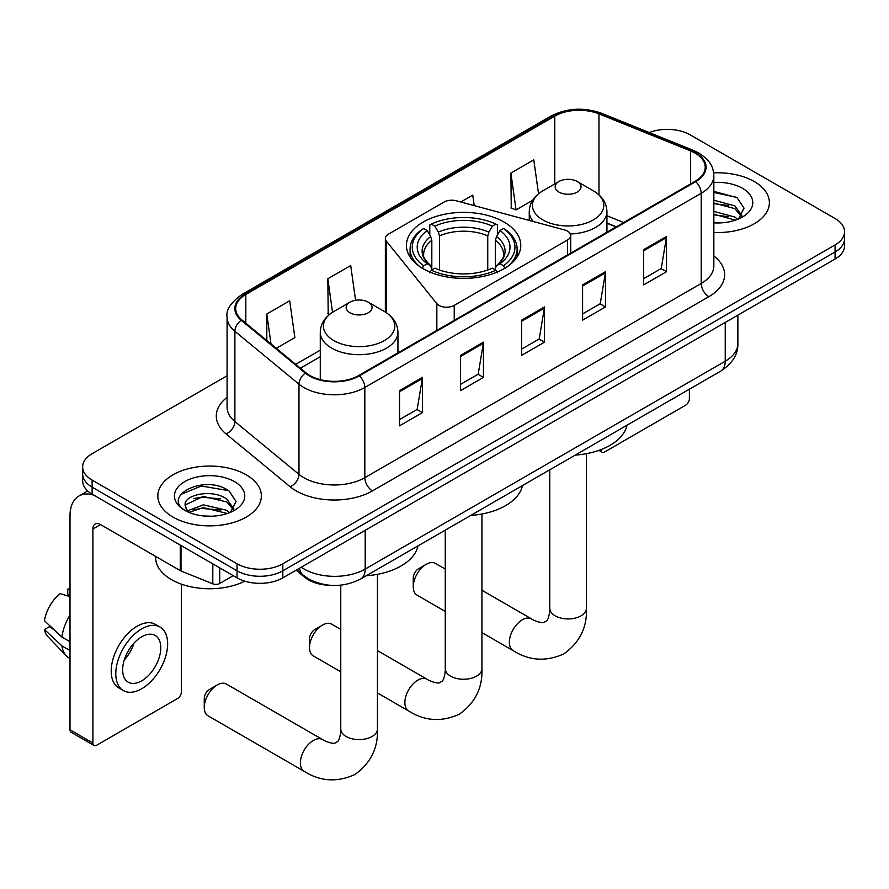 <?xml version="1.0" encoding="UTF-8"?>
<svg xmlns="http://www.w3.org/2000/svg" width="889" height="889" viewBox="0 0 889 889"><rect width="100%" height="100%" fill="white"/><g stroke="black" fill="none" stroke-linecap="round" stroke-linejoin="round"><path stroke-width="1.33" d="M567.56 231.162A10.79 6.223 0 0 0 564.493 229.918L456.29 200.792A10.79 6.223 0 0 0 444.1 202.025L388.526 234.118A10.79 6.223 0 0 0 385.359 238.519A10.79 6.223 0 0 0 386.371 241.152L436.832 303.627A10.79 6.223 0 0 0 454.235 305.394L567.56 239.963A10.79 6.223 0 0 0 570.716 235.563A10.79 6.223 0 0 0 567.56 231.162M504.03 222.039A57.174 33.004 0 0 0 441.722 214.882A57.174 33.004 0 0 0 406.429 245.375A57.174 33.004 0 0 0 423.175 268.722A57.174 33.004 0 0 0 485.483 275.868A57.174 33.004 0 0 0 520.776 245.375A57.174 33.004 0 0 0 504.03 222.039M616.066 226.939L606.931 223.239M330.23 585.306A32.36 18.68 180 0 1 304.771 577.35L296.104 570.205M227.084 375.769L92.134 453.679A32.36 18.68 0 0 0 82.655 466.892L82.655 480.982A32.36 18.68 0 0 0 92.134 494.195L237.063 577.872A32.36 18.68 0 0 0 282.824 577.872L835.071 259.032A32.36 18.68 0 0 0 844.55 245.82L844.55 238.774A32.36 18.68 0 0 1 835.071 251.987A32.36 18.68 0 0 0 844.55 238.774L844.55 231.729A32.36 18.68 0 0 0 835.071 218.516L690.142 134.839A32.36 18.68 0 0 0 649.226 132.539M82.655 466.892A32.36 18.68 0 0 0 92.134 480.104L237.063 563.77A32.36 18.68 0 0 0 282.824 563.77L282.824 570.816L835.071 251.987L282.824 570.816A32.36 18.68 0 0 1 237.063 570.816A32.36 18.68 0 0 0 282.824 570.816L282.824 577.872M92.134 480.104L92.134 487.15L237.063 570.816L92.134 487.15A32.36 18.68 0 0 1 82.655 473.937A32.36 18.68 0 0 0 92.134 487.15L92.134 494.195M754.216 181.523A51.773 29.893 0 0 0 713.656 172.855A51.773 29.893 0 0 1 754.216 181.523A51.773 29.893 0 0 1 769.385 202.659A51.773 29.893 0 0 0 754.216 181.523M246.209 474.815A51.773 29.893 0 0 0 189.79 468.336A51.773 29.893 0 0 0 157.82 495.951A51.773 29.893 0 0 0 172.988 517.098A51.773 29.893 0 0 0 229.418 523.577A51.773 29.893 0 0 0 261.377 495.951A51.773 29.893 0 0 0 246.209 474.815A51.773 29.893 0 0 0 189.79 468.336A51.773 29.893 0 0 0 157.82 495.951A51.773 29.893 0 0 0 172.988 517.098A51.773 29.893 0 0 0 229.418 523.577A51.773 29.893 0 0 0 261.377 495.951A51.773 29.893 0 0 0 246.209 474.815M695.098 153.119A34.515 19.925 180 0 1 705.21 167.21A34.515 19.925 180 0 1 695.098 181.3L358.723 375.514A34.515 19.925 180 0 1 306.038 372.847L241.952 320.007A34.515 19.925 180 0 1 235.707 308.583A34.515 19.925 180 0 1 245.82 294.481L554.769 116.115A34.515 19.925 180 0 1 598.975 113.892L690.497 150.886A34.515 19.925 180 0 1 695.098 153.119M695.709 152.764A35.382 20.425 0 0 0 690.986 150.474L599.464 113.481A35.382 20.425 0 0 0 554.158 115.77L245.208 294.137A35.382 20.425 0 0 0 241.241 320.296L305.327 373.136A35.382 20.425 0 0 0 359.334 375.858L695.709 181.656A35.382 20.425 0 0 0 695.709 152.764M399.528 390.615L399.528 425.842L422.408 412.64L422.408 377.403L399.528 390.615M399.528 419.597L417.152 409.418L422.319 378.581A8.634 4.978 -120 0 0 422.408 377.403M416.997 409.507L422.408 412.64M460.546 355.389L460.546 390.615L483.438 377.403L483.438 342.176L460.546 355.389M460.546 384.37L478.182 374.191L483.338 343.343A8.634 4.978 -120 0 0 483.438 342.176M478.026 374.28L483.438 377.403M643.614 249.698L643.614 284.924L666.494 271.712L666.494 236.485L643.614 249.698M643.614 278.679L661.238 268.5L666.406 237.652A8.634 4.978 -120 0 0 666.494 236.485M661.083 268.589L666.494 271.712M582.595 284.924L582.595 320.151L605.476 306.949L605.476 271.712L582.595 284.924M582.595 313.906L600.219 303.727L605.387 272.879A8.634 4.978 -120 0 0 605.476 271.712M600.064 303.816L605.476 306.949M521.576 320.151L521.576 355.389L544.457 342.176L544.457 306.949L521.576 320.151M521.576 349.133L539.201 338.965L544.368 308.116A8.634 4.978 -120 0 0 544.457 306.949M539.045 339.053L544.457 342.176M713.845 232.474A51.773 29.893 0 0 0 769.385 202.659A51.773 29.893 0 0 1 713.845 232.474M282.824 563.77L835.071 244.942A32.36 18.68 0 0 0 844.55 231.729M276.279 348.31L294.859 337.587L289.692 300.782L266.811 313.995L266.811 340.498M474.237 205.626L472.759 195.091L460.78 202.003M538.534 193.758L533.778 159.853L510.897 173.066L511.264 208.082M355.589 300.282L350.711 265.544L327.83 278.757L328.197 313.773M510.897 173.066L516.064 209.882L532.611 200.325M516.064 209.882L510.897 207.948M329.663 314.328L327.83 313.639M327.83 278.757L332.53 312.283M266.811 313.995L271.012 343.976M713.845 222.583L719.89 222.928M713.845 211.404L734.847 217.038L737.692 219.327M713.845 214.193L735.359 220.194M713.845 200.214L734.847 205.859L741.848 215.527M713.845 203.014L734.847 208.648L741.293 216.26M713.845 222.85A35.171 20.303 0 0 0 742.471 217.016A35.171 20.303 0 0 0 742.471 188.301A35.171 20.303 0 0 0 713.845 182.478M738.526 218.983L744.037 208.159L737.07 197.669L713.845 191.379M713.845 192.457L736.592 197.347M713.845 203.648L728.802 205.57M713.845 214.827L728.802 216.76M600.82 449.667L600.897 449.723A5.39 3.111 120 0 0 602.02 452.19A5.39 3.111 120 0 0 604.72 451.923L685.563 405.24A5.39 3.111 120 0 0 689.386 398.639L689.386 389.193M309.528 647.536L309.528 638.735A7.557 4.356 -60 0 1 314.862 629.49L322.496 625.078A18.336 10.59 120 0 0 309.528 647.536A18.336 10.59 120 0 0 313.317 655.938L340.765 671.784M422.153 268.434L423.686 265.789A51.351 29.648 0 0 1 423.686 228.495L427.209 230.529A46.384 26.781 0 0 0 427.209 263.744L430.698 265.722L431.821 269.889M431.821 268.189L431.821 240.308L430.698 236.541L427.209 230.529M429.776 234.952L429.776 224.973L431.309 224.095A51.351 29.648 0 0 1 495.895 224.095L492.362 226.128A46.384 26.781 0 0 0 434.843 226.128L438.321 232.14L439.455 235.896L439.455 270M487.75 270L487.75 235.896L488.883 232.14L492.362 226.128M470.737 515.431A59.33 34.249 0 0 0 522.499 485.538M423.686 228.495L422.153 229.373A53.507 30.893 0 0 0 410.096 248.898A53.507 30.893 0 0 0 419.441 266.344M495.895 224.095L497.429 224.973L497.429 234.952M429.776 272.834L431.309 270.189A51.351 29.648 0 0 0 495.895 270.189L497.429 272.834M431.309 270.189L434.843 268.145A46.384 26.781 0 0 0 492.362 268.145L495.895 270.189M427.209 263.744L423.686 265.789M434.843 226.128L431.309 224.095M430.698 236.541A41.494 23.959 0 0 0 430.698 265.722L430.898 265.855C424.998 260.155 422.597 256.288 423.686 254.243A39.916 23.047 0 0 1 431.821 240.308M507.763 266.344A53.507 30.893 0 0 0 517.109 248.898A53.507 30.893 0 0 0 505.052 229.373L503.518 228.495A51.351 29.648 0 0 1 503.518 265.789L505.052 268.434M503.518 265.789L499.996 263.744A46.384 26.781 0 0 0 499.996 230.529L503.518 228.495M499.996 230.529L496.507 236.541L495.384 240.308L495.384 268.189L496.507 265.722L499.996 263.744M495.384 240.308A39.916 23.047 0 0 1 503.518 254.243C504.596 256.299 502.196 260.166 496.306 265.855L496.507 265.722A41.494 23.959 0 0 0 496.507 236.541M495.384 269.889L495.384 268.189M340.765 629.434L331.664 624.167A18.336 10.59 120 0 0 322.496 625.078L314.862 629.49M413.263 586.762L413.263 577.961A7.557 4.356 -60 0 1 418.597 568.716L426.231 564.304A18.336 10.59 120 0 0 413.263 586.762A18.336 10.59 120 0 0 417.063 595.163L445.267 611.443M570.36 233.974A38.838 22.425 0 0 0 606.931 211.593C606.654 202.948 602.109 196.025 593.33 190.802L577.261 181.523A12.946 7.479 0 0 0 558.948 181.523A12.946 7.479 0 0 0 558.948 192.091A12.946 7.479 0 0 0 577.25 192.091A12.946 7.479 0 0 0 577.261 181.523L593.33 190.802A35.671 20.591 0 0 1 593.33 219.927A35.671 20.591 0 0 1 542.879 219.927A35.671 20.591 0 0 1 542.879 190.802C534.089 196.025 529.555 202.948 529.266 211.593A38.838 22.425 0 0 0 533.278 221.517M575.239 455.101A59.33 34.249 0 0 0 627.001 425.209M445.267 569.093L435.399 563.404A18.336 10.59 120 0 0 426.231 564.304L418.597 568.716M204.259 707.433L204.259 698.621A7.557 4.356 -60 0 1 209.604 689.375L217.227 684.975A18.336 10.59 120 0 0 204.259 707.433A18.336 10.59 120 0 0 208.059 715.823L304.171 771.319A18.336 10.59 -60 0 1 301.36 756.617A18.336 10.59 -60 0 1 313.339 740.459A18.336 10.59 -60 0 1 322.507 739.548C323.529 740.459 330.564 743.649 334.608 743.293L337.964 741.359C340.287 738.037 341.043 730.347 340.765 729.013A18.336 10.59 180 0 0 346.132 736.492A18.336 10.59 180 0 0 372.069 736.492A18.336 10.59 180 0 0 377.447 729.013C378.225 747.993 370.702 763.162 354.867 774.519C337.12 782.553 320.218 781.487 304.171 771.319M349.955 312.761A12.946 7.479 0 0 0 368.257 312.761A12.946 7.479 0 0 0 368.257 302.182L384.326 311.461A35.671 20.591 0 0 1 384.326 340.598A35.671 20.591 0 0 1 333.875 340.598A35.671 20.591 0 0 1 333.875 311.461C325.096 316.684 320.551 323.618 320.273 332.264A38.838 22.425 0 0 0 331.641 348.11A38.838 22.425 0 0 0 373.969 352.977A38.838 22.425 0 0 0 397.939 332.264C397.65 323.618 393.116 316.684 384.326 311.461L368.257 302.182A12.946 7.479 0 0 0 349.955 302.182A12.946 7.479 0 0 0 349.955 312.761M366.235 575.761A59.33 34.249 0 0 0 418.008 545.879M322.507 739.548L226.395 684.063A18.336 10.59 120 0 0 217.227 684.975L209.604 689.375M219.705 567.849L219.705 583.484L233.251 575.661M93.745 495.129A43.15 24.914 -120 0 0 78.954 496.018A43.15 24.914 -120 0 0 70.009 515.776L70.009 729.802L92.9 743.015L92.9 528.988A10.79 6.223 60 0 1 95.134 524.043A10.79 6.223 60 0 1 100.524 524.577L180.278 570.627L180.278 545.09M92.9 743.015A5.39 3.111 120 0 0 94.012 745.482L71.131 732.269A5.39 3.111 -60 0 1 70.009 729.802M94.012 745.482A5.39 3.111 120 0 0 96.712 745.215L177.567 698.532A5.39 3.111 120 0 0 181.378 691.931L181.378 584.151M219.705 583.484A5.39 3.111 180 0 1 212.804 583.829L181 570.982A5.39 3.111 180 0 1 180.278 570.627M141.718 680.83A26.97 15.569 120 0 0 159.331 657.071A26.97 15.569 120 0 0 155.197 635.457A26.97 15.569 120 0 0 141.718 636.791A26.97 15.569 120 0 0 124.093 660.56A26.97 15.569 120 0 0 128.227 682.163A26.97 15.569 120 0 0 141.718 680.83M124.293 659.927A26.97 15.569 120 0 0 133.972 643.158M70.009 589.907L67.731 589.218L67.731 594.63L70.009 595.952M160.053 627.045L155.475 624.411A36.671 21.18 120 0 0 137.139 626.223A36.671 21.18 120 0 0 113.181 658.538A36.671 21.18 120 0 0 118.804 687.93L123.371 690.575A36.671 21.18 120 0 0 141.718 688.753A36.671 21.18 120 0 0 165.676 656.438A36.671 21.18 120 0 0 160.053 627.045A36.671 21.18 120 0 0 141.718 628.867A36.671 21.18 120 0 0 117.759 661.183A36.671 21.18 120 0 0 123.371 690.575M70.009 615.132A35.593 20.547 120 0 0 61.919 637.069L44.45 620.722A28.048 16.191 120 0 1 60.096 593.619L70.009 596.63M70.009 641.747L61.919 637.069M53.896 629.568L49.139 626.823L44.45 629.534L61.919 645.87L70.009 650.548M61.919 645.87A35.593 20.547 120 0 0 66.308 655.815A35.593 20.547 120 0 0 68.998 657.938L70.009 658.516M70.009 588.585A28.048 16.191 120 0 0 67.731 589.218M44.45 629.534A28.048 16.191 120 0 0 47.762 636.513L66.308 655.815M155.664 556.414L155.664 557.614A53.94 31.137 0 0 0 171.466 579.628A53.94 31.137 0 0 0 244.842 581.184M203.759 515.976L211.882 516.22M187.59 510.819L203.292 504.83L226.839 510.33L229.684 512.62M189.035 512.32L203.292 507.619L227.351 513.486M187.835 511.908L185.312 505.997A24.381 14.08 0 0 0 189.246 512.52M233.84 508.819L226.839 499.151C212.204 488.228 182.101 494.973 185.312 505.997L185.223 504.919M185.379 506.341L186.057 504.53L203.292 496.44L226.839 501.941L233.285 509.553M230.518 512.275L236.03 501.463L229.062 490.961C204.392 473.226 160.542 496.595 185.868 510.919L185.99 510.997M234.463 481.605A35.171 20.303 0 0 0 184.734 481.605A35.171 20.303 0 0 0 184.734 510.308A35.171 20.303 0 0 0 234.463 510.308A35.171 20.303 0 0 0 234.463 481.605M180.723 494.484L201.37 486.016L228.584 490.639M193.624 498.607L201.37 497.195L220.805 498.862M193.624 509.786L201.37 508.386L220.805 510.053M304.771 576.383L304.771 577.35M386.371 241.152L386.371 312.739M436.832 303.627L436.832 330.419M454.235 305.394L454.235 320.362M567.56 239.963L567.56 254.943M301.282 567.215A43.15 24.914 0 0 0 304.182 569.06A43.15 24.914 0 0 0 365.201 569.06L725.235 361.201A43.15 24.914 0 0 0 737.87 343.587C738.181 354.289 732.48 363.457 720.768 371.08L360.734 578.939A21.569 12.457 60 0 0 365.201 569.06L365.201 530.311M725.235 322.451L725.235 361.201A21.569 12.457 60 0 1 720.768 371.08M299.537 568.215A21.569 14.435 129.5 0 0 303.293 575.239L296.748 569.827M835.071 259.032L835.071 244.942M237.063 577.872L237.063 563.77M713.845 255.976A53.94 31.137 180 0 1 708.833 296.682L372.447 490.895A10.79 6.223 60 0 1 364.823 477.682L701.21 283.469A43.15 24.914 0 0 0 713.845 265.855L713.845 175.666A43.15 24.914 180 0 1 701.21 193.28A10.79 6.223 -120 0 0 695.709 181.656M372.447 490.895A53.94 31.137 180 0 1 296.17 490.895A53.94 31.137 180 0 1 290.136 486.739L226.05 433.899A53.94 31.137 180 0 1 227.084 397.35M303.805 477.682A43.15 24.914 0 0 0 364.823 477.682L364.823 387.493A43.15 24.914 180 0 1 298.971 384.159L234.885 331.319A43.15 24.914 180 0 1 227.084 317.04L227.084 407.229A43.15 24.914 0 0 0 234.885 421.519L298.971 474.348A43.15 24.914 0 0 0 303.805 477.682M713.845 175.666C713.145 168.254 712.456 162.087 698.976 153.108L693.298 150.363A10.79 5.056 112 0 0 690.986 150.474M693.298 150.363L601.775 113.359C583.906 107.036 566.949 107.958 550.902 116.115A10.79 6.223 60 0 1 554.158 115.77M245.208 294.137A10.79 6.223 -120 0 0 241.952 294.481C230.751 302.527 225.795 310.05 227.084 317.04M241.241 320.296A10.79 7.212 129.5 0 0 234.885 331.319L234.885 421.519A10.79 7.212 -50.5 0 1 226.05 433.899M601.775 113.359A10.79 5.056 112 0 0 599.464 113.481M305.327 373.136A10.79 7.212 129.5 0 0 298.971 384.159L298.971 474.348A10.79 7.212 -50.5 0 1 290.136 486.739M359.334 375.858A10.79 6.223 60 0 1 364.823 387.493L701.21 193.28L701.21 283.469A10.79 6.223 60 0 0 708.833 296.682M245.82 294.481L245.82 323.196M690.497 150.886L690.497 183.967M598.975 113.892L598.975 194.88M623.7 222.528L606.931 215.749M554.769 116.115L554.769 183.934M320.273 350.155L295.704 364.334M521.576 321.273L544.368 308.116M582.595 286.047L605.387 272.879M643.614 250.809L666.406 237.652M460.546 356.5L483.338 343.343M399.528 391.738L422.319 378.581M481.938 513.998L481.938 668.672A18.336 10.59 180 0 1 476.571 676.162A18.336 10.59 180 0 1 450.634 676.162A18.336 10.59 180 0 1 445.267 668.672C445.545 670.017 444.789 677.707 442.455 681.03L439.099 682.963C435.054 683.319 428.031 680.129 427.009 679.218L377.447 650.604M481.938 668.672C482.727 687.653 475.204 702.821 459.369 714.189C441.622 722.224 424.72 721.146 408.662 710.978A18.336 10.59 -60 0 1 405.862 696.287A18.336 10.59 -60 0 1 417.841 680.129A18.336 10.59 -60 0 1 427.009 679.218M487.75 235.896A39.916 23.047 0 0 0 439.455 235.896M488.883 232.14A41.494 23.959 0 0 0 438.321 232.14M586.44 453.668L586.44 608.343A18.336 10.59 180 0 1 581.073 615.833A18.336 10.59 180 0 1 555.136 615.833A18.336 10.59 180 0 1 549.769 608.343C550.047 609.687 549.28 617.366 546.957 620.7L543.601 622.633C539.556 622.989 532.522 619.8 531.5 618.888L481.938 590.274M586.44 608.343C587.229 627.323 579.695 642.491 563.87 653.86C546.124 661.883 529.222 660.816 513.164 650.648A18.336 10.59 -60 0 1 510.353 635.957A18.336 10.59 -60 0 1 522.332 619.8A18.336 10.59 -60 0 1 531.5 618.888M92.9 528.988L100.524 524.577M181 545.502L181 570.982M212.804 583.829L212.804 563.859M385.359 238.519L385.359 312.083M570.716 235.563L570.716 253.121M360.734 578.939C343.376 587.662 326.019 587.662 308.65 578.939L303.293 575.239M737.87 343.587L737.87 315.151M550.902 116.115L241.952 294.481M320.273 356.722L300.393 368.19M616.299 226.795L606.931 223.006M602.02 452.19L598.875 450.379M408.662 710.978L377.447 692.953M410.096 257.01L410.096 248.898M517.109 257.01L517.109 248.898M445.267 530.133L445.267 668.672M513.164 650.648L481.938 632.624M606.931 232.207L606.931 211.593M529.266 220.439L529.266 211.593M558.948 181.523L542.879 190.802M549.769 469.803L549.769 608.343M377.447 574.338L377.447 729.013M397.939 352.866L397.939 332.264M320.273 379.625L320.273 332.264M349.955 302.182L333.875 311.461M340.765 585.162L340.765 729.013M78.954 496.018L87.678 490.984"/></g></svg>
